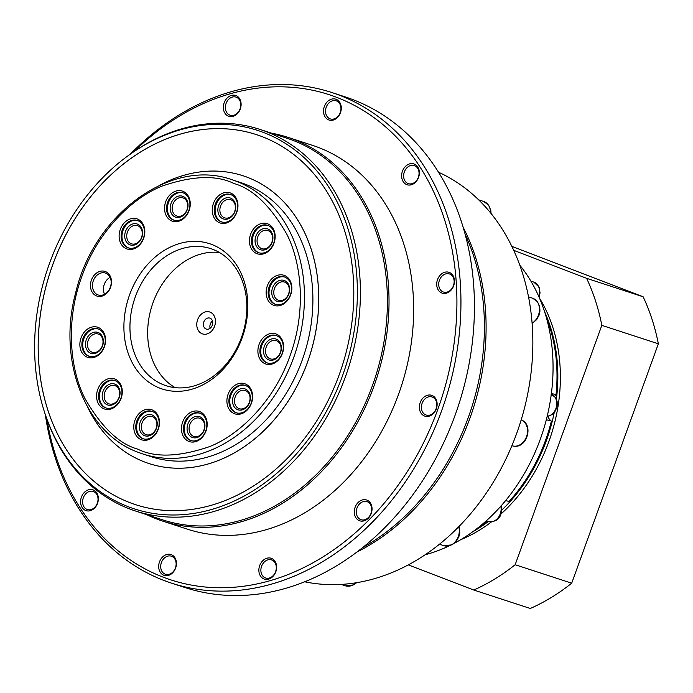 <?xml version="1.0" encoding="UTF-8"?>
<svg xmlns="http://www.w3.org/2000/svg" width="693" height="693" viewBox="0 0 693 693"><rect width="100%" height="100%" fill="white"/><g stroke="black" fill="none" stroke-linecap="round" stroke-linejoin="round"><path stroke-width="1.04" d="M357.034 551.957A216.259 170.417 -71.9 0 0 463.115 227.174M304.721 581.791A216.259 170.417 -71.9 0 0 519.481 425.294A216.259 170.417 -71.9 0 0 438.496 172.21M425.181 554.746A170.842 134.633 -71.9 0 0 448.951 545.98M454.53 543.165A170.842 134.633 -71.9 0 0 519.767 265.15M551.394 393.338L556.02 394.845A152.824 120.426 -71.9 0 0 546.353 317.559M547.816 416.424A14.414 11.365 -71.9 0 0 551.178 420.963L546.318 419.733M556.02 394.845L555.656 395.599A14.414 11.365 -71.9 0 0 554.4 396.275M505.717 500.485L508.991 501.559A152.824 120.426 -71.9 0 0 551.333 421.37M477.581 528.127A152.824 120.426 -71.9 0 0 487.422 521.309M130.483 153.993A258.073 203.361 108.1 0 1 331.8 92.515L345.296 96.925A258.073 203.361 108.1 0 1 352.988 99.653A258.073 203.361 108.1 0 1 456.843 410.291A258.073 203.361 108.1 0 1 185.057 587.56L171.552 583.151A258.073 203.361 108.1 0 1 163.86 580.422A258.073 203.361 108.1 0 1 45.34 414.7M236.313 97.211A9.511 7.502 108.1 0 1 240.142 108.662A9.511 7.502 108.1 0 1 230.119 115.203A9.511 7.502 108.1 0 1 229.833 115.099A9.511 7.502 108.1 0 1 226.005 103.647A9.511 7.502 108.1 0 1 236.027 97.107A9.511 7.502 108.1 0 1 236.313 97.211M414.579 165.662A9.511 7.502 108.1 0 1 418.407 177.113A9.511 7.502 108.1 0 1 408.394 183.645A9.511 7.502 108.1 0 1 408.108 183.55A9.511 7.502 108.1 0 1 404.279 172.098A9.511 7.502 108.1 0 1 414.301 165.558A9.511 7.502 108.1 0 1 414.579 165.662M432.337 397.063A9.511 7.502 108.1 0 1 436.174 408.515A9.511 7.502 108.1 0 1 426.152 415.046A9.511 7.502 108.1 0 1 425.866 414.951A9.511 7.502 108.1 0 1 422.037 403.499A9.511 7.502 108.1 0 1 432.06 396.959A9.511 7.502 108.1 0 1 432.337 397.063M271.829 560.013A9.511 7.502 108.1 0 1 275.658 571.465A9.511 7.502 108.1 0 1 265.636 578.005A9.511 7.502 108.1 0 1 265.35 577.901A9.511 7.502 108.1 0 1 261.521 566.45A9.511 7.502 108.1 0 1 271.543 559.909A9.511 7.502 108.1 0 1 271.829 560.013M93.555 491.562A9.511 7.502 108.1 0 1 97.384 503.014A9.511 7.502 108.1 0 1 87.37 509.554A9.511 7.502 108.1 0 1 87.084 509.45A9.511 7.502 108.1 0 1 83.255 497.998A9.511 7.502 108.1 0 1 93.278 491.458A9.511 7.502 108.1 0 1 93.555 491.562M171.647 556.288A9.511 7.502 108.1 0 1 175.485 567.74A9.511 7.502 108.1 0 1 165.462 574.28A9.511 7.502 108.1 0 1 165.177 574.176A9.511 7.502 108.1 0 1 161.348 562.725A9.511 7.502 108.1 0 1 171.37 556.193A9.511 7.502 108.1 0 1 171.647 556.288M367.247 501.732A9.511 7.502 108.1 0 1 371.076 513.184A9.511 7.502 108.1 0 1 361.053 519.724A9.511 7.502 108.1 0 1 360.776 519.62A9.511 7.502 108.1 0 1 356.947 508.168A9.511 7.502 108.1 0 1 366.961 501.628A9.511 7.502 108.1 0 1 367.247 501.732M449.67 274.047A9.511 7.502 108.1 0 1 453.499 285.507A9.511 7.502 108.1 0 1 443.477 292.039A9.511 7.502 108.1 0 1 443.191 291.944A9.511 7.502 108.1 0 1 439.362 280.483A9.511 7.502 108.1 0 1 449.385 273.952A9.511 7.502 108.1 0 1 449.67 274.047M336.486 100.935A9.511 7.502 108.1 0 1 340.315 112.387A9.511 7.502 108.1 0 1 330.301 118.919A9.511 7.502 108.1 0 1 330.015 118.824A9.511 7.502 108.1 0 1 326.186 107.363A9.511 7.502 108.1 0 1 336.209 100.832A9.511 7.502 108.1 0 1 336.486 100.935M331.8 92.515A258.073 203.361 108.1 0 1 339.492 95.244A258.073 203.361 108.1 0 1 443.347 405.881A258.073 203.361 108.1 0 1 171.552 583.151M235.958 95.582A10.958 8.637 108.1 0 1 240.298 108.974A10.958 8.637 108.1 0 1 228.499 116.181A10.958 8.637 108.1 0 1 224.168 102.781A10.958 8.637 108.1 0 1 235.958 95.582M414.232 164.024A10.958 8.637 108.1 0 1 418.563 177.425A10.958 8.637 108.1 0 1 406.774 184.624A10.958 8.637 108.1 0 1 402.434 171.232A10.958 8.637 108.1 0 1 414.232 164.024M431.99 395.426A10.958 8.637 108.1 0 1 436.321 408.827A10.958 8.637 108.1 0 1 424.532 416.025A10.958 8.637 108.1 0 1 420.192 402.633A10.958 8.637 108.1 0 1 431.99 395.426M271.474 558.385A10.958 8.637 108.1 0 1 275.814 571.777A10.958 8.637 108.1 0 1 264.016 578.984A10.958 8.637 108.1 0 1 259.684 565.583A10.958 8.637 108.1 0 1 271.474 558.385M93.208 489.934A10.958 8.637 108.1 0 1 97.54 503.326A10.958 8.637 108.1 0 1 85.75 510.533A10.958 8.637 108.1 0 1 81.41 497.132A10.958 8.637 108.1 0 1 93.208 489.934M171.301 554.66A10.958 8.637 108.1 0 1 175.632 568.052A10.958 8.637 108.1 0 1 163.843 575.259A10.958 8.637 108.1 0 1 159.503 561.867A10.958 8.637 108.1 0 1 171.301 554.66M366.892 500.095A10.958 8.637 108.1 0 1 371.231 513.496A10.958 8.637 108.1 0 1 359.442 520.703A10.958 8.637 108.1 0 1 355.102 507.302A10.958 8.637 108.1 0 1 366.892 500.095M449.315 272.418A10.958 8.637 108.1 0 1 453.646 285.819A10.958 8.637 108.1 0 1 441.857 293.018A10.958 8.637 108.1 0 1 437.517 279.625A10.958 8.637 108.1 0 1 449.315 272.418M336.14 99.298A10.958 8.637 108.1 0 1 340.471 112.699A10.958 8.637 108.1 0 1 328.681 119.898A10.958 8.637 108.1 0 1 324.341 106.505A10.958 8.637 108.1 0 1 336.14 99.298M134.321 151.325A255.189 201.091 108.1 0 1 336.824 97.401A255.189 201.091 108.1 0 1 437.811 409.398A255.189 201.091 108.1 0 1 163.158 577.156A255.189 201.091 108.1 0 1 46.864 419.118M271.517 133.186A201.845 159.052 108.1 0 1 288.019 137.361A201.845 159.052 108.1 0 1 294.031 139.501A201.845 159.052 108.1 0 1 375.26 382.458A201.845 159.052 108.1 0 1 162.682 521.101A201.845 159.052 108.1 0 1 156.67 518.97A201.845 159.052 108.1 0 1 146.907 514.734M288.019 137.361L312.656 145.409A201.845 159.052 108.1 0 1 318.667 147.548A201.845 159.052 108.1 0 1 399.896 390.505A201.845 159.052 108.1 0 1 187.327 529.149L162.682 521.101M127.451 156.194L128.56 155.379A200.693 158.143 108.1 0 1 259.979 129.418L286.98 138.236A200.693 158.143 108.1 0 1 292.966 140.367A200.693 158.143 108.1 0 1 373.726 381.93A200.693 158.143 108.1 0 1 162.37 519.785L135.369 510.966A200.693 158.143 108.1 0 1 129.383 508.844A200.693 158.143 108.1 0 1 44.603 412.439L44.187 411.122A199.03 156.835 108.1 0 1 127.451 156.194A199.03 156.835 108.1 0 1 263.712 132.562A199.03 156.835 108.1 0 1 342.472 375.892A199.03 156.835 108.1 0 1 128.266 506.73A199.03 156.835 108.1 0 1 44.187 411.122M259.979 129.418A200.693 158.143 108.1 0 1 265.965 131.549A200.693 158.143 108.1 0 1 346.725 373.111A200.693 158.143 108.1 0 1 135.369 510.966M256.436 134.633A194.638 153.378 -71.9 0 0 51.464 268.347A194.638 153.378 -71.9 0 0 129.79 502.616A194.638 153.378 -71.9 0 0 135.577 504.669A194.638 153.378 108.1 0 1 129.756 502.598A194.638 153.378 108.1 0 1 51.438 268.321A194.638 153.378 108.1 0 1 256.419 134.624A194.638 153.378 108.1 0 1 262.214 136.686A194.638 153.378 108.1 0 1 340.54 370.963A194.638 153.378 108.1 0 1 135.559 504.66M159.918 185.161A151.386 119.291 108.1 0 1 242.983 175.745A151.386 119.291 108.1 0 1 247.496 177.347A151.386 119.291 108.1 0 1 308.42 359.563A151.386 119.291 108.1 0 1 148.986 463.548A151.386 119.291 108.1 0 1 144.473 461.945A151.386 119.291 108.1 0 1 87.491 406.912M149.021 463.556L148.986 463.548A151.386 119.291 -71.9 0 0 149.021 463.556A151.386 119.291 -71.9 0 0 308.454 359.572A151.386 119.291 -71.9 0 0 247.531 177.356A151.386 119.291 -71.9 0 0 243.018 175.753A151.386 119.291 -71.9 0 0 243 175.745L243.018 175.753M232.311 179.842C171.258 157.519 93.772 214.024 75.598 293.052C57.129 360.871 85.456 433.575 138.435 452.39L142.793 453.941A144.17 113.609 108.1 0 0 294.629 354.903A144.17 113.609 108.1 0 0 236.608 181.367A144.17 113.609 108.1 0 0 232.311 179.842L240.748 182.597A144.17 113.609 108.1 0 1 245.045 184.121A144.17 113.609 108.1 0 1 303.066 357.657A144.17 113.609 108.1 0 1 151.23 456.696L142.793 453.941A144.17 113.609 108.1 0 1 138.487 452.408M211.867 244.508A76.412 60.213 108.1 0 1 242.1 337.933A76.412 60.213 108.1 0 1 159.858 388.167A76.412 60.213 108.1 0 1 129.626 294.742A76.412 60.213 108.1 0 1 211.867 244.508M163.869 384.927A72.089 56.809 -71.9 0 0 166.017 385.689A72.089 56.809 -71.9 0 0 241.935 336.174A72.089 56.809 -71.9 0 0 212.924 249.402A72.089 56.809 -71.9 0 0 210.776 248.64A72.089 56.809 -71.9 0 0 134.858 298.155A72.089 56.809 -71.9 0 0 163.869 384.927M105.388 271.543A12.976 10.222 108.1 0 1 110.525 287.404A12.976 10.222 108.1 0 1 96.561 295.937A12.976 10.222 108.1 0 1 91.424 280.076A12.976 10.222 108.1 0 1 105.388 271.543M97.895 294.863A11.53 9.087 -71.9 0 0 98.233 294.984A11.53 9.087 -71.9 0 0 110.386 287.058A11.53 9.087 -71.9 0 0 105.743 273.172A11.53 9.087 -71.9 0 0 105.397 273.051A11.53 9.087 -71.9 0 0 93.252 280.977A11.53 9.087 -71.9 0 0 97.895 294.863M114.821 379.028A15.861 12.5 108.1 0 1 121.102 398.414A15.861 12.5 108.1 0 1 104.028 408.844A15.861 12.5 108.1 0 1 97.756 389.449A15.861 12.5 108.1 0 1 114.821 379.028M105.371 407.761A14.414 11.365 -71.9 0 0 105.795 407.917A14.414 11.365 -71.9 0 0 120.98 398.007A14.414 11.365 -71.9 0 0 115.177 380.656A14.414 11.365 -71.9 0 0 114.752 380.5A14.414 11.365 -71.9 0 0 99.567 390.41A14.414 11.365 -71.9 0 0 105.371 407.761M199.714 411.616A15.861 12.5 108.1 0 1 205.994 431.011A15.861 12.5 108.1 0 1 188.92 441.432A15.861 12.5 108.1 0 1 182.649 422.046A15.861 12.5 108.1 0 1 199.714 411.616M190.254 440.358A14.414 11.365 -71.9 0 0 190.688 440.505A14.414 11.365 -71.9 0 0 205.873 430.604A14.414 11.365 -71.9 0 0 200.069 413.253A14.414 11.365 -71.9 0 0 199.636 413.097A14.414 11.365 -71.9 0 0 184.459 422.999A14.414 11.365 -71.9 0 0 190.254 440.358M276.152 334.026A15.861 12.5 108.1 0 1 282.423 353.413A15.861 12.5 108.1 0 1 265.358 363.842A15.861 12.5 108.1 0 1 259.078 344.447A15.861 12.5 108.1 0 1 276.152 334.026M266.692 362.76A14.414 11.365 -71.9 0 0 267.126 362.915A14.414 11.365 -71.9 0 0 282.302 353.006A14.414 11.365 -71.9 0 0 276.507 335.655A14.414 11.365 -71.9 0 0 276.074 335.499A14.414 11.365 -71.9 0 0 260.889 345.409A14.414 11.365 -71.9 0 0 266.692 362.76M267.697 223.83A15.861 12.5 108.1 0 1 273.969 243.226A15.861 12.5 108.1 0 1 256.904 253.647A15.861 12.5 108.1 0 1 250.623 234.26A15.861 12.5 108.1 0 1 267.697 223.83M258.238 252.573A14.414 11.365 -71.9 0 0 258.662 252.72A14.414 11.365 -71.9 0 0 273.848 242.819A14.414 11.365 -71.9 0 0 268.044 225.468A14.414 11.365 -71.9 0 0 267.619 225.312A14.414 11.365 -71.9 0 0 252.434 235.213A14.414 11.365 -71.9 0 0 258.238 252.573M182.805 191.242A15.861 12.5 108.1 0 1 189.076 210.629A15.861 12.5 108.1 0 1 172.011 221.05A15.861 12.5 108.1 0 1 165.731 201.663A15.861 12.5 108.1 0 1 182.805 191.242M173.345 219.976A14.414 11.365 -71.9 0 0 173.778 220.123A14.414 11.365 -71.9 0 0 188.955 210.222A14.414 11.365 -71.9 0 0 183.16 192.871A14.414 11.365 -71.9 0 0 182.727 192.715A14.414 11.365 -71.9 0 0 167.541 202.616A14.414 11.365 -71.9 0 0 173.345 219.976M137.37 218.988A15.861 12.5 108.1 0 1 143.642 238.383A15.861 12.5 108.1 0 1 126.576 248.804A15.861 12.5 108.1 0 1 120.296 229.418A15.861 12.5 108.1 0 1 137.37 218.988M127.91 247.73A14.414 11.365 -71.9 0 0 128.335 247.877A14.414 11.365 -71.9 0 0 143.52 237.976A14.414 11.365 -71.9 0 0 137.716 220.625A14.414 11.365 -71.9 0 0 137.292 220.469A14.414 11.365 -71.9 0 0 122.107 230.371A14.414 11.365 -71.9 0 0 127.91 247.73M230.509 193.009A15.861 12.5 108.1 0 1 236.781 212.396A15.861 12.5 108.1 0 1 219.716 222.825A15.861 12.5 108.1 0 1 213.435 203.439A15.861 12.5 108.1 0 1 230.509 193.009M221.05 221.743A14.414 11.365 -71.9 0 0 221.474 221.899A14.414 11.365 -71.9 0 0 236.659 211.997A14.414 11.365 -71.9 0 0 230.856 194.638A14.414 11.365 -71.9 0 0 230.431 194.49A14.414 11.365 -71.9 0 0 215.246 204.392A14.414 11.365 -71.9 0 0 221.05 221.743M284.399 275.45A15.861 12.5 108.1 0 1 290.679 294.837A15.861 12.5 108.1 0 1 273.605 305.266A15.861 12.5 108.1 0 1 267.333 285.871A15.861 12.5 108.1 0 1 284.399 275.45M274.939 304.184A14.414 11.365 -71.9 0 0 275.372 304.34A14.414 11.365 -71.9 0 0 290.558 294.43A14.414 11.365 -71.9 0 0 284.754 277.079A14.414 11.365 -71.9 0 0 284.321 276.923A14.414 11.365 -71.9 0 0 269.144 286.833A14.414 11.365 -71.9 0 0 274.939 304.184M245.157 383.87A15.861 12.5 108.1 0 1 251.429 403.257A15.861 12.5 108.1 0 1 234.364 413.678A15.861 12.5 108.1 0 1 228.084 394.291A15.861 12.5 108.1 0 1 245.157 383.87M235.698 412.604A14.414 11.365 -71.9 0 0 236.122 412.751A14.414 11.365 -71.9 0 0 251.308 402.85A14.414 11.365 -71.9 0 0 245.504 385.499A14.414 11.365 -71.9 0 0 245.079 385.343A14.414 11.365 -71.9 0 0 229.894 395.244A14.414 11.365 -71.9 0 0 235.698 412.604M152.01 409.849A15.861 12.5 108.1 0 1 158.29 429.236A15.861 12.5 108.1 0 1 141.216 439.665A15.861 12.5 108.1 0 1 134.944 420.27A15.861 12.5 108.1 0 1 152.01 409.849M142.55 438.582A14.414 11.365 -71.9 0 0 142.983 438.738A14.414 11.365 -71.9 0 0 158.169 428.828A14.414 11.365 -71.9 0 0 152.365 411.477A14.414 11.365 -71.9 0 0 151.932 411.33A14.414 11.365 -71.9 0 0 136.755 421.231A14.414 11.365 -71.9 0 0 142.55 438.582M98.12 327.408A15.861 12.5 108.1 0 1 104.392 346.803A15.861 12.5 108.1 0 1 87.327 357.224A15.861 12.5 108.1 0 1 81.046 337.837A15.861 12.5 108.1 0 1 98.12 327.408M88.661 356.15A14.414 11.365 -71.9 0 0 89.094 356.297A14.414 11.365 -71.9 0 0 104.271 346.396A14.414 11.365 -71.9 0 0 98.475 329.045A14.414 11.365 -71.9 0 0 98.042 328.889A14.414 11.365 -71.9 0 0 82.857 338.79A14.414 11.365 -71.9 0 0 88.661 356.15M106.211 408.038A14.414 11.365 -71.9 0 0 106.22 408.038A14.414 11.365 -71.9 0 1 100.32 390.947A14.414 11.365 -71.9 0 1 115.168 380.648M191.103 440.627A14.414 11.365 -71.9 0 0 191.112 440.635A14.414 11.365 -71.9 0 1 185.213 423.544A14.414 11.365 -71.9 0 1 200.06 413.245M267.533 363.037A14.414 11.365 -71.9 0 0 267.55 363.037A14.414 11.365 -71.9 0 1 261.642 345.946A14.414 11.365 -71.9 0 1 276.49 335.646M259.078 252.841A14.414 11.365 -71.9 0 0 259.087 252.85A14.414 11.365 -71.9 0 1 253.188 235.759A14.414 11.365 -71.9 0 1 268.035 225.459M174.186 220.253A14.414 11.365 -71.9 0 0 174.203 220.253A14.414 11.365 -71.9 0 1 168.295 203.162A14.414 11.365 -71.9 0 1 183.143 192.862M128.751 247.999A14.414 11.365 -71.9 0 0 128.759 248.007A14.414 11.365 -71.9 0 1 122.86 230.916A14.414 11.365 -71.9 0 1 137.708 220.617M221.89 222.02A14.414 11.365 -71.9 0 0 221.907 222.029A14.414 11.365 -71.9 0 1 215.999 204.937A14.414 11.365 -71.9 0 1 230.847 194.638M284.745 277.07A14.414 11.365 -71.9 0 0 269.898 287.37A14.414 11.365 -71.9 0 0 275.788 304.461A14.414 11.365 -71.9 0 0 275.797 304.461M236.538 412.881A14.414 11.365 -71.9 0 0 236.547 412.881A14.414 11.365 -71.9 0 1 230.648 395.79A14.414 11.365 -71.9 0 1 245.495 385.49M143.399 438.86A14.414 11.365 -71.9 0 0 143.408 438.86A14.414 11.365 -71.9 0 1 137.509 421.768A14.414 11.365 -71.9 0 1 152.356 411.477M98.458 329.036A14.414 11.365 -71.9 0 0 83.61 339.336A14.414 11.365 -71.9 0 0 89.501 356.419A14.414 11.365 -71.9 0 0 89.518 356.427M210.04 312.11A11.53 9.087 108.1 0 1 214.605 326.212A11.53 9.087 108.1 0 1 202.191 333.792A11.53 9.087 108.1 0 1 197.626 319.69A11.53 9.087 108.1 0 1 210.04 312.11M206.098 329.01A5.769 4.548 -71.9 0 0 206.271 329.071A5.769 4.548 -71.9 0 0 212.344 325.104A5.769 4.548 -71.9 0 0 210.022 318.165A5.769 4.548 -71.9 0 0 209.849 318.104A5.769 4.548 -71.9 0 0 203.777 322.063A5.769 4.548 -71.9 0 0 206.098 329.01M107.363 404.851A11.027 8.688 -71.9 0 0 119.231 397.6A11.027 8.688 -71.9 0 0 114.865 384.121A11.027 8.688 -71.9 0 0 103.006 391.372A11.027 8.688 -71.9 0 0 107.363 404.851M108.697 403.768A9.581 7.554 -71.9 0 0 108.983 403.872A9.581 7.554 -71.9 0 0 119.075 397.288A9.581 7.554 -71.9 0 0 115.22 385.75A9.581 7.554 -71.9 0 0 114.934 385.646A9.581 7.554 -71.9 0 0 104.842 392.229A9.581 7.554 -71.9 0 0 108.697 403.768M192.256 437.439A11.027 8.688 -71.9 0 0 204.123 430.197A11.027 8.688 -71.9 0 0 199.757 416.718A11.027 8.688 -71.9 0 0 187.89 423.96A11.027 8.688 -71.9 0 0 192.256 437.439M193.59 436.365A9.581 7.554 -71.9 0 0 193.875 436.46A9.581 7.554 -71.9 0 0 203.967 429.885A9.581 7.554 -71.9 0 0 200.112 418.347A9.581 7.554 -71.9 0 0 199.827 418.243A9.581 7.554 -71.9 0 0 189.735 424.826A9.581 7.554 -71.9 0 0 193.59 436.365M268.693 359.849A11.027 8.688 -71.9 0 0 280.552 352.598A11.027 8.688 -71.9 0 0 276.195 339.12A11.027 8.688 -71.9 0 0 264.328 346.37A11.027 8.688 -71.9 0 0 268.693 359.849M270.027 358.766A9.581 7.554 -71.9 0 0 270.313 358.87A9.581 7.554 -71.9 0 0 280.405 352.287A9.581 7.554 -71.9 0 0 276.542 340.748A9.581 7.554 -71.9 0 0 276.256 340.644A9.581 7.554 -71.9 0 0 266.164 347.228A9.581 7.554 -71.9 0 0 270.027 358.766M260.23 249.653A11.027 8.688 -71.9 0 0 272.098 242.411A11.027 8.688 -71.9 0 0 267.741 228.924A11.027 8.688 -71.9 0 0 255.873 236.174A11.027 8.688 -71.9 0 0 260.23 249.653M261.564 248.579A9.581 7.554 -71.9 0 0 261.85 248.674A9.581 7.554 -71.9 0 0 271.942 242.091A9.581 7.554 -71.9 0 0 268.087 230.561A9.581 7.554 -71.9 0 0 267.801 230.457A9.581 7.554 -71.9 0 0 257.709 237.041A9.581 7.554 -71.9 0 0 261.564 248.579M175.346 217.056A11.027 8.688 -71.9 0 0 187.205 209.814A11.027 8.688 -71.9 0 0 182.848 196.336A11.027 8.688 -71.9 0 0 170.98 203.577A11.027 8.688 -71.9 0 0 175.346 217.056M176.68 215.982A9.581 7.554 -71.9 0 0 176.966 216.086A9.581 7.554 -71.9 0 0 187.058 209.503A9.581 7.554 -71.9 0 0 183.203 197.964A9.581 7.554 -71.9 0 0 182.917 197.86A9.581 7.554 -71.9 0 0 172.817 204.444A9.581 7.554 -71.9 0 0 176.68 215.982M129.903 244.811A11.027 8.688 -71.9 0 0 141.77 237.569A11.027 8.688 -71.9 0 0 137.405 224.09A11.027 8.688 -71.9 0 0 125.546 231.332A11.027 8.688 -71.9 0 0 129.903 244.811M131.237 243.737A9.581 7.554 -71.9 0 0 131.523 243.832A9.581 7.554 -71.9 0 0 141.615 237.249A9.581 7.554 -71.9 0 0 137.76 225.719A9.581 7.554 -71.9 0 0 137.474 225.615A9.581 7.554 -71.9 0 0 127.382 232.198A9.581 7.554 -71.9 0 0 131.237 243.737M223.042 218.832A11.027 8.688 -71.9 0 0 234.91 211.582A11.027 8.688 -71.9 0 0 230.552 198.103A11.027 8.688 -71.9 0 0 218.685 205.353A11.027 8.688 -71.9 0 0 223.042 218.832M224.385 217.749A9.581 7.554 -71.9 0 0 224.662 217.853A9.581 7.554 -71.9 0 0 234.762 211.27A9.581 7.554 -71.9 0 0 230.899 199.74A9.581 7.554 -71.9 0 0 230.613 199.636A9.581 7.554 -71.9 0 0 220.521 206.219A9.581 7.554 -71.9 0 0 224.385 217.749M276.94 301.273A11.027 8.688 -71.9 0 0 288.808 294.023A11.027 8.688 -71.9 0 0 284.442 280.544A11.027 8.688 -71.9 0 0 272.574 287.794A11.027 8.688 -71.9 0 0 276.94 301.273M278.274 300.19A9.581 7.554 -71.9 0 0 278.56 300.294A9.581 7.554 -71.9 0 0 288.652 293.711A9.581 7.554 -71.9 0 0 284.797 282.172A9.581 7.554 -71.9 0 0 284.511 282.068A9.581 7.554 -71.9 0 0 274.419 288.652A9.581 7.554 -71.9 0 0 278.274 300.19M237.69 409.684A11.027 8.688 -71.9 0 0 249.558 402.442A11.027 8.688 -71.9 0 0 245.192 388.964A11.027 8.688 -71.9 0 0 233.333 396.205A11.027 8.688 -71.9 0 0 237.69 409.684M239.024 408.61A9.581 7.554 -71.9 0 0 239.31 408.714A9.581 7.554 -71.9 0 0 249.402 402.131A9.581 7.554 -71.9 0 0 245.547 390.592A9.581 7.554 -71.9 0 0 245.261 390.488A9.581 7.554 -71.9 0 0 235.17 397.072A9.581 7.554 -71.9 0 0 239.024 408.61M144.551 435.672A11.027 8.688 -71.9 0 0 156.419 428.421A11.027 8.688 -71.9 0 0 152.053 414.942A11.027 8.688 -71.9 0 0 140.185 422.193A11.027 8.688 -71.9 0 0 144.551 435.672M145.885 434.589A9.581 7.554 -71.9 0 0 146.171 434.693A9.581 7.554 -71.9 0 0 156.263 428.109A9.581 7.554 -71.9 0 0 152.408 416.571A9.581 7.554 -71.9 0 0 152.122 416.476A9.581 7.554 -71.9 0 0 142.03 423.059A9.581 7.554 -71.9 0 0 145.885 434.589M90.662 353.231A11.027 8.688 -71.9 0 0 102.521 345.989A11.027 8.688 -71.9 0 0 98.163 332.501A11.027 8.688 -71.9 0 0 86.296 339.752A11.027 8.688 -71.9 0 0 90.662 353.231M91.996 352.157A9.581 7.554 -71.9 0 0 92.282 352.252A9.581 7.554 -71.9 0 0 102.373 345.668A9.581 7.554 -71.9 0 0 98.519 334.139A9.581 7.554 -71.9 0 0 98.233 334.035A9.581 7.554 -71.9 0 0 88.132 340.618A9.581 7.554 -71.9 0 0 91.996 352.157M465.098 234.139A216.259 170.417 108.1 0 1 362.751 547.505M219.334 252.46A72.089 56.809 -71.9 0 0 152.113 305.318A72.089 56.809 -71.9 0 0 175.173 387.656M110.066 277.339A11.53 9.087 -71.9 0 0 104.53 294.282M212.491 321.024A5.769 4.548 -71.9 0 0 210.126 328.265M511.824 246.361L643.13 296.777A209.052 164.735 108.1 0 1 658.35 343.806L571.699 583.194A209.052 164.735 108.1 0 1 530.292 608.48L473.761 590.02L408.307 564.89M643.13 296.777L586.599 278.317L513.695 250.32M571.699 583.194L515.159 564.726A209.052 164.735 108.1 0 1 473.761 590.02M515.159 564.726L601.819 325.346L658.35 343.806M586.599 278.317A209.052 164.735 108.1 0 1 601.819 325.346M460.646 539.726A152.824 120.426 -71.9 0 0 491.406 521.95M500.805 514.163A152.824 120.426 -71.9 0 0 539.535 298.198M544.533 311.564A152.824 120.426 108.1 0 1 556.392 399.22M554.201 412.647A152.824 120.426 108.1 0 1 501.654 510.213M488.27 521.586A152.824 120.426 108.1 0 1 472.574 531.895M490.497 212.803A13.695 10.793 -71.9 0 0 484.052 201.602A13.695 10.793 -71.9 0 0 483.645 201.455L478.62 199.818M532.085 323.137A13.695 10.793 -71.9 0 0 539.466 309.953A13.695 10.793 -71.9 0 0 533.03 298.354A13.695 10.793 -71.9 0 0 532.622 298.207L528.508 296.864M512.205 445.79A13.695 10.793 -71.9 0 0 526.619 436.417A13.695 10.793 -71.9 0 0 521.171 419.915C534.329 424.324 526.836 450.337 512.205 445.79L511.91 445.694M459.061 526.42L459.788 532.674L458.896 536.659L456.496 541.068L452.157 544.819L443.953 545.703A13.695 10.793 -71.9 0 0 455.751 541.155A13.695 10.793 -71.9 0 0 458.757 526.732M356.644 582.692L353.759 584.866L345.435 585.819A13.695 10.793 -71.9 0 0 355.838 582.822M547.149 416.415A11.53 9.087 -71.9 0 0 556.557 406.193A11.53 9.087 -71.9 0 0 551.377 394.317A11.53 9.087 -71.9 0 0 551.273 394.274M538.704 296.292A11.53 9.087 -71.9 0 0 534.13 282.207A11.53 9.087 -71.9 0 0 533.783 282.086L530.89 281.141M487.855 521.439A11.53 9.087 -71.9 0 0 488.201 521.56A11.53 9.087 -71.9 0 0 497.929 518A11.53 9.087 -71.9 0 0 500.822 506.211M233.939 183.524C252.659 188.695 270.253 205.535 286.72 234.043C301.672 263.002 306.583 311.339 289.856 356.263C273.943 401.507 239.509 434.736 209.797 446.543C179.218 456.99 155.215 457.865 137.786 449.151C119.066 443.979 101.473 427.139 85.005 398.631C70.054 369.672 65.142 321.335 81.869 276.412C97.782 231.167 132.224 197.938 161.928 186.131C192.507 175.675 216.511 174.809 233.939 183.524M483.645 201.455L488.591 205.076L490.809 210.317L491.034 213.47M532.622 298.207L537.465 301.698L539.743 306.86L539.951 311.218L539.059 315.202L536.659 319.62L532.111 323.484M551.039 394.196L555.275 397.297L557.103 401.446L557.285 405.284L555.587 410.654L552.148 414.579L547.124 416.51M439.457 544.23L443.953 545.703M341.164 584.416L345.435 585.819M486.191 520.911L488.201 521.56C501.455 522.557 502.035 512.3 501.108 505.691M539.05 297.08L540.055 292.957L539.119 287.067L533.783 282.086"/></g></svg>
